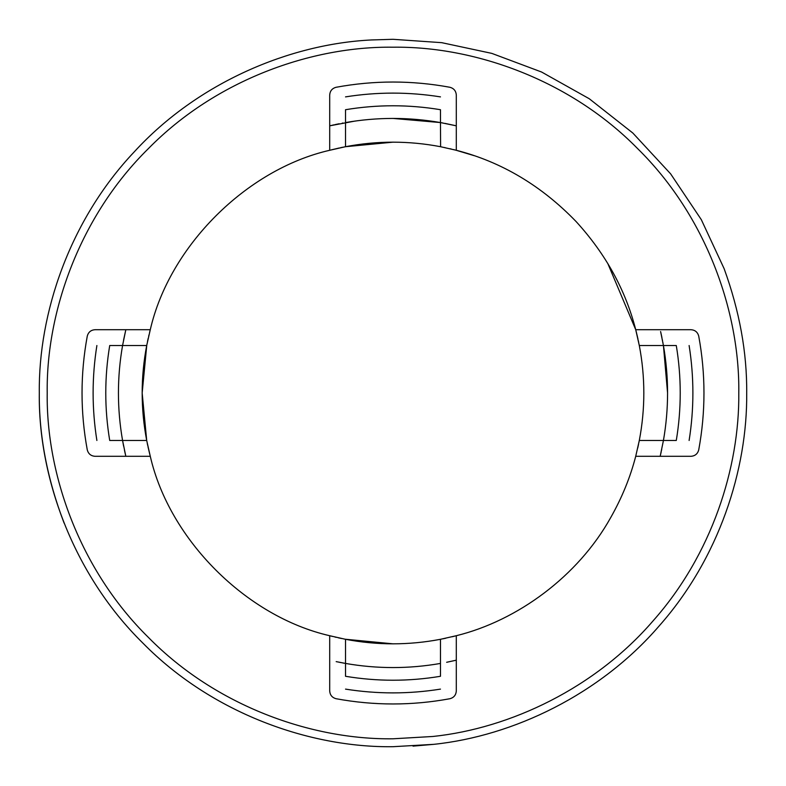 <?xml version="1.0" encoding="UTF-8"?>
<svg xmlns="http://www.w3.org/2000/svg" width="786" height="786" viewBox="0 0 786 786"><rect width="100%" height="100%" fill="white"/><g stroke="black" fill="none" stroke-linecap="round" stroke-linejoin="round"><path stroke-width="1.18" d="M635.864 455.713L635.717 456.302L690.953 456.302C695.079 455.988 697.673 453.836 698.734 449.838C705.71 411.943 705.71 374.057 698.734 336.162C697.673 332.164 695.079 330.012 690.953 329.698L635.717 329.698C625.548 289.985 605.672 253.937 576.099 221.554C541.446 185.663 501.517 161.906 456.302 150.283L440.474 146.697C408.828 140.665 377.172 140.665 345.526 146.697L329.698 150.283C246.362 169.334 169.334 246.362 150.283 329.698L146.697 345.526C140.665 377.172 140.665 408.828 146.697 440.474L150.283 456.302C169.334 539.638 246.362 616.666 329.698 635.717L345.526 639.303C377.172 645.335 408.828 645.335 440.474 639.303L456.302 635.717C517.591 620.635 578.123 576.118 610.673 517.64C621.952 497.754 630.303 477.308 635.717 456.302L639.303 440.474C645.335 408.828 645.335 377.172 639.303 345.526L635.717 329.698L607.706 263.3M474.056 155.628L455.399 150.047M454.73 149.88L453.64 149.605M451.311 149.035L449.975 148.721M445.063 147.63L444.542 147.522M440.602 146.727L440.474 122.567L456.302 125.829L444.994 123.392M393 142.168L345.486 146.707M342.706 147.257L340.544 147.709M339.336 147.974L331.525 149.812M150.283 456.302L95.047 456.302C90.921 455.988 88.327 453.836 87.266 449.838C80.29 411.943 80.29 374.057 87.266 336.162C88.327 332.164 90.921 330.012 95.047 329.698L150.283 329.698L150.136 330.287M150.077 330.493L149.566 332.537M148.996 334.865L148.662 336.261M148.21 338.255L147.493 341.556M146.776 345.152L142.168 393L146.707 440.514M147.257 443.294L147.709 445.456M147.974 446.664L149.812 454.475M454.603 636.149L456.302 635.717L456.302 690.953C455.988 695.079 453.836 697.673 449.838 698.734C411.943 705.71 374.057 705.71 336.162 698.734C332.164 697.673 330.012 695.079 329.698 690.953L329.698 635.717L330.287 635.864M330.493 635.923L332.537 636.434M334.865 637.004L336.261 637.338M338.255 637.79L341.556 638.507M345.152 639.224L393 643.832M433.135 640.6L440.917 639.215M443.108 638.782L445.731 638.232M452.058 636.778L454.387 636.208M639.323 345.644L639.097 344.484M638.713 342.588L638.281 340.535M638.006 339.238L636.896 334.423M636.748 333.804L635.766 329.884M637.711 448.089L638.537 444.277M638.92 442.43L639.067 441.683M639.156 441.241L639.313 440.415M663.463 440.337L660.23 456.077M663.394 440.72L663.305 441.211M661.704 449.484L661.498 450.437M661.223 451.714L660.417 455.261M343.777 663.129L342.706 662.922M340.515 662.51L339.64 662.343M336.172 661.625L345.526 663.433L345.526 639.303M125.672 455.664L125.554 455.163M125.387 454.406L124.453 450.201M123.618 446.153L122.567 440.474L109.716 440.474C104.459 408.828 104.459 377.172 109.716 345.526L122.567 345.526L125.829 329.698L123.559 340.151M330.484 125.642L331.456 125.416M332.301 125.22L334.129 124.817M335.062 124.61L339.139 123.766M342.264 123.156L343.01 123.019M329.698 125.829L354.918 121.083M393 118.431L440.474 122.567C408.828 117.055 377.172 117.055 345.526 122.567L345.526 109.716C377.172 104.459 408.828 104.459 440.474 109.716L440.474 122.567C408.828 117.055 377.172 117.055 345.526 122.567L345.526 146.697M440.573 122.577L441.201 122.695M441.585 122.763L442.783 122.98M639.303 345.526L663.433 345.526L660.604 331.525M660.692 331.918L661.92 337.558M662.402 339.935L662.5 340.446M662.853 342.313L662.952 342.863M639.303 440.474L663.433 440.474C668.945 408.828 668.945 377.172 663.433 345.526L676.284 345.526C681.541 377.172 681.541 408.828 676.284 440.474L663.433 440.474C668.945 408.828 668.945 377.172 663.433 345.526L667.569 393M446.645 662.284L456.185 660.201M455.959 660.26L447.489 662.107M125.829 456.302L122.567 440.474C117.055 408.828 117.055 377.172 122.567 345.526L146.697 345.526M64.108 523.122C47.17 478.772 38.907 435.405 39.3 393C38.367 313.585 69.423 220.394 134.219 151.894C197.866 82.392 290.034 43.928 371.405 39.958L393 39.3L441.722 42.67L491.79 53.379L541.593 72.027L589.245 98.731L632.838 133.04L670.645 173.873L701.328 219.687L724.112 268.635C739.528 311.079 747.054 352.531 746.7 393C747.486 469.34 719.151 558.325 659.11 626C600.14 694.48 513.346 736.001 433.843 744.332L413.023 746.13M724.112 268.635C739.528 311.079 747.054 352.531 746.7 393M433.843 744.332L393 746.7C310.057 747.84 212.033 713.452 142.895 643.105C72.548 573.967 38.16 475.943 39.3 393C38.367 313.585 69.423 220.394 134.219 151.894C197.866 82.392 290.034 43.928 371.405 39.958M456.302 150.283L456.302 95.047C455.988 90.921 453.836 88.327 449.838 87.266C411.943 80.29 374.057 80.29 336.162 87.266C332.164 88.327 330.012 90.921 329.698 95.047L329.698 150.283M345.526 676.284L345.526 663.433C377.172 668.945 408.828 668.945 440.474 663.433L440.474 676.284C408.828 681.541 377.172 681.541 345.526 676.284M146.697 440.474L122.567 440.474C117.055 408.828 117.055 377.172 122.567 345.526M440.474 639.303L440.474 663.433C408.828 668.945 377.172 668.945 345.526 663.433M689.116 345.526C694.146 377.172 694.146 408.828 689.116 440.474M345.526 96.884C377.172 91.854 408.828 91.854 440.474 96.884M440.474 689.116C408.828 694.146 377.172 694.146 345.526 689.116M96.884 440.474C91.854 408.828 91.854 377.172 96.884 345.526M47.209 393C46.099 474.086 79.71 569.919 148.495 637.505C216.081 706.29 311.914 739.901 393 738.791L432.929 736.472C510.654 728.327 595.513 687.74 653.156 620.783C711.851 554.631 739.557 467.631 738.791 393C739.901 311.914 706.29 216.081 637.505 148.495C569.919 79.71 474.086 46.099 393 47.209C311.914 46.099 216.081 79.71 148.495 148.495C79.71 216.081 46.099 311.914 47.209 393"/></g></svg>
